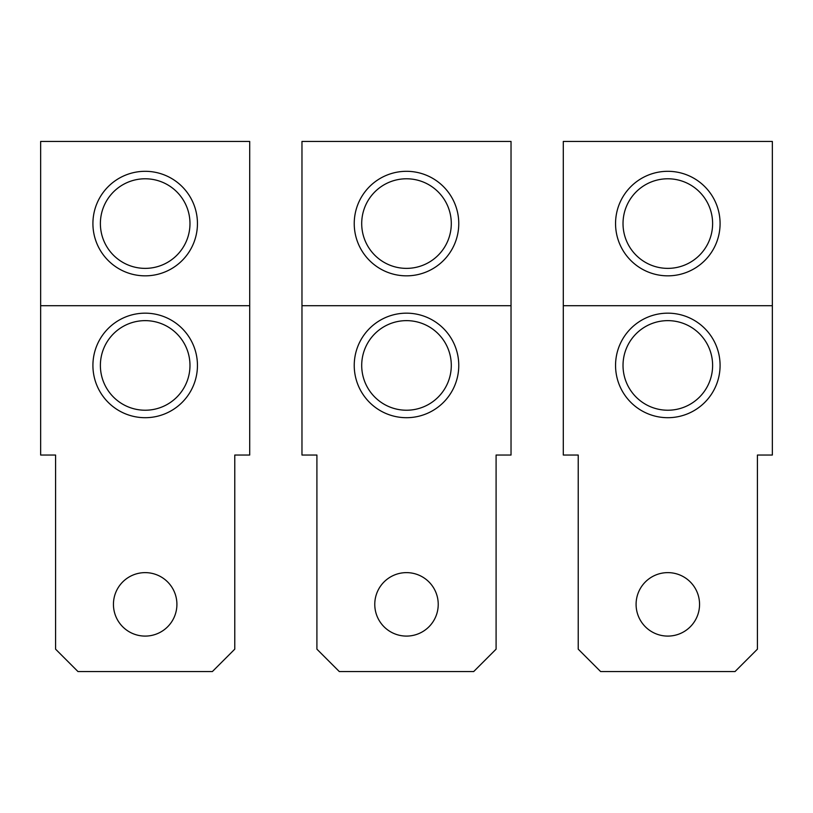 <?xml version="1.0" encoding="UTF-8"?>
<svg xmlns="http://www.w3.org/2000/svg" width="813" height="813" viewBox="0 0 813 813"><rect width="100%" height="100%" fill="white"/><g stroke="black" fill="none" stroke-linecap="round" stroke-linejoin="round"><path stroke-width="1.22" d="M301.969 305.708L301.969 141.442L511.031 141.442L511.031 455.036L496.093 455.036L496.093 649.16L473.694 671.558L339.306 671.558L316.907 649.16L316.907 455.036L301.969 455.036L301.969 305.708L511.031 305.708M374.773 604.354A31.727 31.727 0 0 0 406.5 636.091A31.727 31.727 0 0 0 438.227 604.354A31.727 31.727 0 0 0 406.5 572.626A31.727 31.727 0 0 0 374.773 604.354M361.704 223.575A44.796 44.796 0 0 1 406.5 178.779A44.796 44.796 0 0 1 451.296 223.575A44.796 44.796 0 0 1 406.5 268.371A44.796 44.796 0 0 1 361.704 223.575M458.766 223.575A52.266 52.266 0 0 1 406.5 275.841A52.266 52.266 0 0 1 354.234 223.575A52.266 52.266 0 0 1 406.5 171.309A52.266 52.266 0 0 1 458.766 223.575M354.234 365.433A52.266 52.266 0 0 1 406.5 313.168A52.266 52.266 0 0 1 458.766 365.433A52.266 52.266 0 0 1 406.5 417.699A52.266 52.266 0 0 1 354.234 365.433M361.704 365.433A44.796 44.796 0 0 1 406.5 320.637A44.796 44.796 0 0 1 451.296 365.433A44.796 44.796 0 0 1 406.5 410.23A44.796 44.796 0 0 1 361.704 365.433M40.65 305.708L40.65 141.442L249.703 141.442L249.703 455.036L234.774 455.036L234.774 649.16L212.376 671.558L77.977 671.558L55.579 649.16L55.579 455.036L40.65 455.036L40.65 305.708L249.703 305.708M113.444 604.354A31.727 31.727 0 0 0 145.181 636.091A31.727 31.727 0 0 0 176.909 604.354A31.727 31.727 0 0 0 145.181 572.626A31.727 31.727 0 0 0 113.444 604.354M100.385 223.575A44.796 44.796 0 0 1 145.181 178.779A44.796 44.796 0 0 1 189.978 223.575A44.796 44.796 0 0 1 145.181 268.371A44.796 44.796 0 0 1 100.385 223.575M197.447 223.575A52.266 52.266 0 0 1 145.181 275.841A52.266 52.266 0 0 1 92.916 223.575A52.266 52.266 0 0 1 145.181 171.309A52.266 52.266 0 0 1 197.447 223.575M92.916 365.433A52.266 52.266 0 0 1 145.181 313.168A52.266 52.266 0 0 1 197.447 365.433A52.266 52.266 0 0 1 145.181 417.699A52.266 52.266 0 0 1 92.916 365.433M100.385 365.433A44.796 44.796 0 0 1 145.181 320.637A44.796 44.796 0 0 1 189.978 365.433A44.796 44.796 0 0 1 145.181 410.23A44.796 44.796 0 0 1 100.385 365.433M563.297 305.708L563.297 141.442L772.35 141.442L772.35 455.036L757.421 455.036L757.421 649.16L735.023 671.558L600.624 671.558L578.226 649.16L578.226 455.036L563.297 455.036L563.297 305.708L772.35 305.708M636.091 604.354A31.727 31.727 0 0 0 667.819 636.091A31.727 31.727 0 0 0 699.556 604.354A31.727 31.727 0 0 0 667.819 572.626A31.727 31.727 0 0 0 636.091 604.354M623.022 223.575A44.796 44.796 0 0 1 667.819 178.779A44.796 44.796 0 0 1 712.615 223.575A44.796 44.796 0 0 1 667.819 268.371A44.796 44.796 0 0 1 623.022 223.575M720.084 223.575A52.266 52.266 0 0 1 667.819 275.841A52.266 52.266 0 0 1 615.553 223.575A52.266 52.266 0 0 1 667.819 171.309A52.266 52.266 0 0 1 720.084 223.575M615.553 365.433A52.266 52.266 0 0 1 667.819 313.168A52.266 52.266 0 0 1 720.084 365.433A52.266 52.266 0 0 1 667.819 417.699A52.266 52.266 0 0 1 615.553 365.433M623.022 365.433A44.796 44.796 0 0 1 667.819 320.637A44.796 44.796 0 0 1 712.615 365.433A44.796 44.796 0 0 1 667.819 410.23A44.796 44.796 0 0 1 623.022 365.433"/></g></svg>
